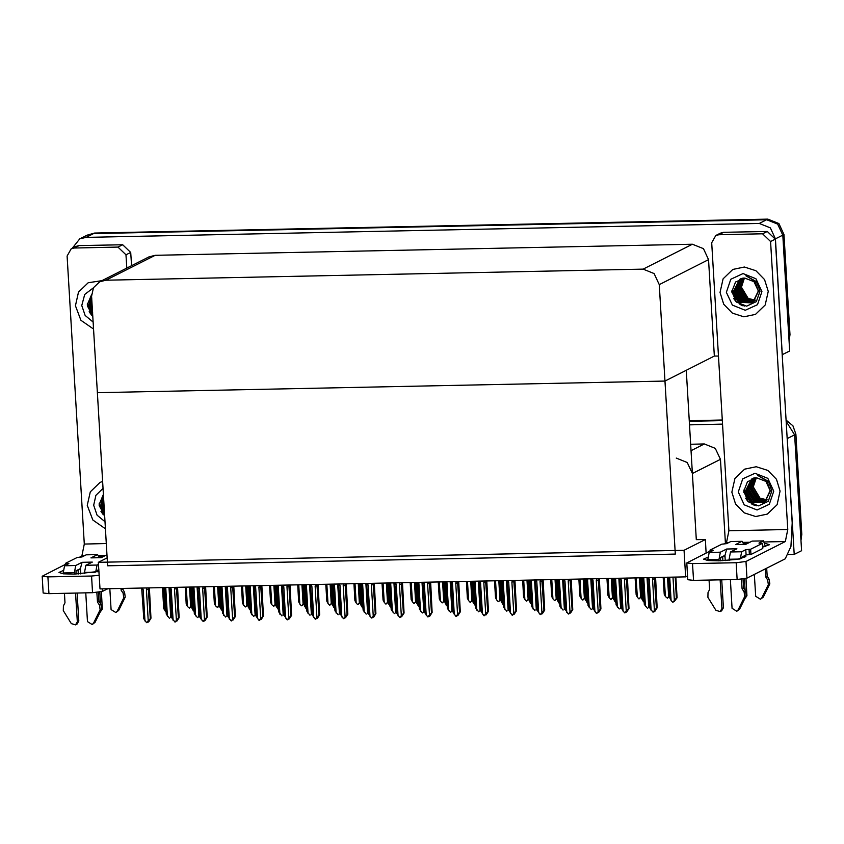 <?xml version="1.0" encoding="UTF-8"?>
<svg xmlns="http://www.w3.org/2000/svg" width="844" height="844" viewBox="0 0 844 844"><rect width="100%" height="100%" fill="white"/><g stroke="black" fill="none" stroke-linecap="round" stroke-linejoin="round"><path stroke-width="1.27" d="M725.418 543.283L720.428 459.358L715.311 448.333L704.265 443.955L690.645 444.229M706.154 553.01L705.352 539.495L696.311 539.675L692.386 473.537L687.269 462.501L676.223 458.123M787.083 436.759L787.294 438.563L794.668 434.839L786.165 421.335L794.668 434.839L801.557 550.668L794.172 554.392L788.581 554.508M689.284 421.262L722.306 420.586L689.284 421.262M787.294 438.563L794.172 554.392M689.495 424.838L722.517 424.163M685.676 576.853L684.094 550.235L98.379 562.304L99.961 588.933L685.676 576.853L687.565 575.903M98.379 562.304L107.156 557.863M684.094 550.235L705.352 539.495M718.476 356.02L714.298 356.105L664.998 381.024L675.274 554.086L107.631 565.786L97.345 392.724L664.998 381.024L659.269 284.586L654.142 273.562L643.107 269.173L105.911 280.25L99.676 281.791L93.526 287.73L91.616 296.286L97.345 392.724L664.998 381.024L686.256 370.284L696.311 539.675M72.278 248.22L79.811 238.894L87.196 235.159L93.42 233.619L766.647 219.735L777.683 224.124L782.81 235.149L789.689 350.977L782.209 354.712M79.811 238.894L86.046 237.343L759.262 223.47L770.308 227.848L775.425 238.873L782.314 354.712M714.298 356.105L708.57 259.678L703.442 248.642L692.407 244.264L155.212 255.331L148.977 256.882L99.676 281.791M786.091 420.122L792.927 425.787L795.85 434.238L794.668 434.839L800.618 534.948L801.8 534.347L800.956 540.529M689.242 420.692L722.274 420.017M795.85 434.238L801.8 534.347M789.931 334.657L783.992 234.548L778.864 223.523L767.829 219.145L94.602 233.018L87.196 235.159L93.42 233.619L766.647 219.735L777.683 224.124L782.81 235.149L788.76 335.258L789.931 334.657L789.087 340.839M191.778 606.287L189.341 608.081L187.41 606.372L186.271 587.15M187.41 606.372L186.218 604.125L185.205 587.171M189.52 587.086L190.66 606.308L189.341 608.081M190.66 606.308L191.704 605.043M166.141 612.216L163.768 608.651L162.523 587.635M164.97 610.898L163.588 587.614M219.904 605.707L217.467 607.501L215.526 605.792L214.387 586.569M215.526 605.792L214.334 603.544L213.321 586.591M217.636 586.506L218.775 605.728L217.467 607.501M218.775 605.728L219.83 604.462M248.02 605.127L245.583 606.92L243.642 605.211L242.502 585.989M243.642 605.211L242.45 602.964L241.447 586.01M245.752 585.926L246.891 605.148L245.583 606.92M246.891 605.148L247.946 603.882M276.136 604.547L273.699 606.34L271.768 604.631L270.629 585.409M271.768 604.631L270.565 602.394L269.563 585.43M273.867 585.346L275.017 604.568L273.699 606.34M275.017 604.568L276.062 603.302M194.257 611.636L191.883 608.07L190.638 587.065M193.086 610.317L191.704 587.034M222.373 611.056L220.01 607.501L218.754 586.485M221.202 609.737L219.82 586.464M250.499 610.476L248.125 606.92L246.881 585.905M249.318 609.157L247.936 585.884M278.615 609.895L276.241 606.34L274.996 585.325M277.444 608.577L276.062 585.303M170.446 617.291L171.754 615.181M171.828 616.415L170.572 617.618M168.99 587.508L170.71 616.436M164.675 587.593L166.257 614.263L169.391 618.209M167.46 616.51L165.74 587.572M146.909 587.962L146.392 589.587L148.259 620.91L146.529 622.693L143.818 618.736L141.686 588.068M145.01 620.984L143.153 589.65L142.446 588.057M149.409 587.909L150.992 618.262L150.306 618.61L148.227 587.93M150.992 618.262L148.713 621.796L148.122 622.091L148.47 621.121L146.951 622.682M142.066 589.407L143.153 589.65M146.392 589.587L148.565 589.281M148.259 620.91L150.306 618.61M722.654 556.481L722.907 560.743M744.514 555.774L745.874 556.639L737.487 559.34L718.824 560.88L707.863 560.543L703.59 559.15L707.799 557.24M720.027 292.425L723.688 304.294L732.339 313.135L743.88 316.795L755.486 314.379L765.213 304.979L768.251 291.433L764.59 279.564L755.939 270.724L744.397 267.063L732.792 269.479L723.065 278.879L720.027 292.425L723.065 278.879L732.792 269.479L744.397 267.063L755.939 270.724L764.59 279.564L768.251 291.433L765.213 304.979L755.486 314.379L743.88 316.795L732.339 313.135L723.688 304.294L720.027 292.425M731.896 492.115L735.546 503.973L744.208 512.825L755.739 516.486L767.344 514.059L777.081 504.67L780.109 491.124L776.459 479.255L767.797 470.403L756.266 466.753L744.661 469.169L734.924 478.569L731.896 492.115L734.924 478.569L744.661 469.169L756.266 466.753L767.797 470.403L776.459 479.255L780.109 491.124L777.081 504.67L767.344 514.059L755.739 516.486L744.208 512.825L735.546 503.973L731.896 492.115M748.006 501.515L745.558 498.182M736.147 301.825L733.7 298.491M724.943 557.462L724.563 555.521M718.888 234.727L715.775 235.497L720.491 233.113L723.614 232.343L718.888 234.727L762.533 233.82L767.259 231.435L775.341 239.147L792.199 522.953L790.933 546.501L785.215 558.876L746.982 578.193L737.16 579.469L736.158 562.695L745.99 561.418L785.395 541.51L764.527 541.932M723.614 232.343L767.259 231.435M710.078 551.026L686.794 562.948L692.513 563.592L693.504 580.366L737.16 579.469M693.504 580.366L687.797 579.722L686.794 562.948M692.513 563.592L736.158 562.695M743.606 543.557L747.921 543.241M764.97 543.293L769.485 544.707L762.659 547.144M723.846 544.074L726.526 542.724L728.857 530.749L711.745 242.745L715.775 235.497M728.857 530.749L787.726 529.536L770.614 241.532L762.533 233.82M787.726 529.536L785.395 541.51M78.059 569.763L78.313 574.025M98.917 571.346L74.23 574.163L63.268 573.825L58.985 572.443L63.205 570.523M75.432 305.707L80.929 320.277L93.568 329.065L80.929 320.277L75.432 305.707L78.46 292.161L88.198 282.761L78.46 292.161L75.432 305.707M87.291 505.398L92.787 519.967L105.426 528.755L92.787 519.967L87.291 505.398L90.329 491.852L100.056 482.452L90.329 491.852L87.291 505.398M103.411 514.798L100.963 511.475M91.542 315.107L89.105 311.784M80.349 570.744L79.969 568.803M74.293 248.009L71.181 248.78L75.897 246.395L79.02 245.625L74.293 248.009L117.938 247.113L122.665 244.728L130.746 252.43L131.537 265.702M79.02 245.625L122.665 244.728M107.747 588.764L102.388 591.475L92.566 592.752L91.563 575.988L99.149 575.313M65.473 564.319L42.2 576.23L47.918 576.885L48.91 593.659L92.566 592.752M48.91 593.659L43.192 593.005L42.2 576.23M47.918 576.885L91.563 575.988M99.012 556.85L103.316 556.523M79.241 557.356L81.921 556.006L84.252 544.032L67.14 256.027L71.181 248.78M102.082 280.577L88.198 282.761L102.082 280.577M102.609 481.354L100.056 482.452L102.609 481.354M126.811 268.086L126.02 254.814L117.938 247.113M198.562 616.711L199.87 614.601M199.944 615.835L198.688 617.038M197.106 586.928L198.825 615.856M192.791 587.013L194.384 613.683L197.507 617.629M195.576 615.93L193.856 586.991M226.688 616.131L227.996 614.021M228.07 615.255L226.814 616.458M225.221 586.348L226.941 615.276M220.917 586.432L222.499 613.103L225.633 617.048M223.692 615.35L221.972 586.411M254.804 615.55L256.112 613.44M256.186 614.685L254.93 615.877M253.337 585.768L255.057 614.706M249.033 585.852L250.615 612.522L253.749 616.479M251.807 614.77L250.098 585.831M175.024 587.382L174.518 589.006L176.375 620.34L175.067 622.112L171.933 618.156L169.802 587.487M173.125 620.403L171.269 589.07L170.562 587.477M177.525 587.329L179.107 617.681L178.432 618.03L176.343 587.35M179.107 617.681L176.839 621.216L177.177 620.245L176.586 620.54L175.067 622.112M170.193 588.827L171.269 589.07M174.518 589.006L176.691 588.701M176.375 620.34L178.432 618.03M203.151 586.802L202.634 588.426L204.491 619.76L203.182 621.532L200.049 617.576L197.929 586.907M201.252 619.823L199.384 588.49L198.678 586.896M205.651 586.749L207.223 617.101L206.548 617.449L204.47 586.78M207.223 617.101L204.955 620.635L204.364 620.931L204.712 619.96L203.182 621.532M198.308 588.247L199.384 588.49M202.634 588.426L204.807 588.12M204.491 619.76L206.548 617.449M231.267 586.221L230.75 587.846L232.617 619.179L231.298 620.952L228.165 616.996L226.044 586.327M229.368 619.243L227.5 587.909L226.804 586.316M233.767 586.169L235.349 616.521L234.664 616.869L232.585 586.2M235.349 616.521L233.071 620.055L233.419 619.085L231.298 620.952M226.424 587.667L227.5 587.909M230.75 587.846L232.923 587.54M232.617 619.179L234.664 616.869M259.382 585.641L258.876 587.266L260.733 618.599L259.002 620.382L256.291 616.426L254.16 585.747M257.483 618.663L255.626 587.34L254.92 585.736M261.883 585.588L263.465 615.941L262.79 616.289L260.701 585.62M263.465 615.941L261.186 619.475L261.534 618.504L259.424 620.372M254.55 587.097L255.626 587.34M258.876 587.266L261.039 586.96M260.733 618.599L262.79 616.289M720.586 560.827L720.681 557.483L724.943 555.32L726.726 549.033L736.875 548.822L730.524 552.029L741.697 551.797L745.822 549.708L750.622 549.254L750.938 554.497L762.744 548.526L762.427 543.283L759.009 543.103L763.24 540.909L752.078 541.141L745.727 544.348L735.578 544.549L745.874 544.264M720.375 552.24L718.972 559.424L707.81 559.656L709.213 552.472L720.375 552.24L726.726 549.033M718.972 559.424L719.067 560.87M720.185 579.817L721.894 608.482L720.175 611.573L715.944 610.286L707.873 597.288L707.968 592.615L709.582 589.502L709.023 580.05M721.704 579.786L723.371 607.743L721.894 608.482M739.502 559.002L729.132 559.213L729.195 560.321M730.345 579.606L732.043 608.281L736.812 611.225L738.194 609.822L744.703 596.529L746.18 595.79L745.136 598.016L743.659 598.765M729.132 559.213L730.524 552.029M745.146 590.547L744.461 578.847M745.959 578.541L746.982 595.801L745.917 596.349M743.775 544.317L742.171 541.278L730.756 541.574L726.621 543.663L721.831 544.127L710.015 550.088L710.131 551.997M735.578 544.549L741.929 541.342M752.078 541.141L763.24 540.909M754.357 574.469L755.665 596.339L760.423 599.293L761.805 597.89L768.314 584.597L769.791 583.848L763.282 597.141L761.805 597.89M762.628 546.617L763.598 546.142L763.904 546.912M741.792 558.528L742.003 557.04L746.138 554.951L750.938 554.497M730.756 541.574L742.171 541.278M745.474 597.288L744.651 598.997M744.514 599.272L746.982 595.801M741.496 579.216L742.066 588.827L743.543 588.089L745.526 591.127L746.18 595.79M745.526 591.127L744.049 591.866L744.703 596.529M744.049 591.866L742.066 588.827M741.697 551.797L740.283 558.844M743.005 579.058L743.543 588.089M750.622 549.254L762.427 543.283M763.482 540.846L765.402 546.585M766.69 568.234L767.164 576.157L769.148 579.184L769.791 583.848M769.148 579.184L767.671 579.933L765.687 576.895L765.213 568.983M765.687 576.895L767.164 576.157M760.423 599.293L763.282 597.141M710.015 550.088L713.444 550.277L709.213 552.472M707.81 559.656L707.863 560.543M767.671 579.933L768.314 584.597M767.27 586.823L768.747 586.084M736.812 611.225L739.671 609.083L745.136 598.016M720.175 611.573L721.652 610.824L723.371 607.743M725.26 560.616L724.943 555.32M75.981 574.12L76.087 570.766L80.349 568.613L82.121 562.315L92.27 562.104L85.93 565.311L97.092 565.079L98.495 564.372M75.781 565.522L74.377 572.707L63.216 572.939L64.608 565.754L75.781 565.522L82.121 562.315M74.377 572.707L74.462 574.163M75.591 593.1L77.289 621.775L75.58 624.855L71.35 623.568L63.279 610.581L63.363 605.897L64.988 602.785L64.429 593.332M77.11 593.079L78.766 621.026L77.289 621.775M94.908 572.285L84.527 572.496L84.6 573.604M85.74 592.899L87.449 621.564L92.207 624.518L93.589 623.115L100.098 609.822L101.575 609.073L100.531 611.299L99.054 612.048M84.527 572.496L85.93 565.311M99.181 557.599L97.566 554.571L90.983 557.842L101.28 557.557M100.552 603.829L99.856 592.129M101.364 591.823L102.388 609.094L101.312 609.632M106.966 554.687L101.132 557.631L90.983 557.842M109.825 588.722L111.06 609.632L115.828 612.575L117.21 611.183L123.72 597.879L125.197 597.141L118.688 610.434L117.21 611.183M97.187 571.81L97.408 570.322L98.811 569.616M97.324 554.635L86.162 554.867L82.026 556.956L77.226 557.409L65.421 563.381L65.537 565.29M86.162 554.867L97.566 554.571M100.879 610.571L100.046 612.28M99.909 612.565L102.388 609.094M96.902 592.509L97.471 602.12L98.948 601.371L100.932 604.409L101.575 609.073M100.932 604.409L99.455 605.159L100.098 609.822M99.455 605.159L97.471 602.12M97.092 565.079L95.688 572.137M98.41 592.34L98.948 601.371M122.507 588.468L124.553 592.477L125.197 597.141M124.553 592.477L123.076 593.226L121.082 590.188L120.987 588.5M121.082 590.188L122.559 589.439M115.828 612.575L118.688 610.434M65.421 563.381L68.849 563.56L64.608 565.754M63.216 572.939L63.268 573.825M123.076 593.226L123.72 597.879M122.675 600.116L124.152 599.367M92.207 624.518L95.066 622.366L100.531 611.299M75.58 624.855L77.057 624.117L78.766 621.026M80.665 573.899L80.349 568.613M773.769 491.25L769.338 504.332L757.089 509.955L744.208 504.849L738.236 491.978L742.667 478.907L754.916 473.273L767.797 478.39L773.769 491.25M771.88 490.913L768.24 501.336L758.513 505.872L748.248 501.758L743.754 491.261L747.425 481.681L756.699 477.767L765.898 481.418L770.171 490.607L766.763 480.858L757.712 475.425L768.43 481.418L771.88 490.913M753.323 478.179L751.814 478.97L745.896 490.575L752.669 501.916L764.084 502.359L765.107 501.779L770.54 490.417M752.51 478.548L751.445 479.16L745.526 490.754L752.299 502.096L763.714 502.549L764.738 501.958L770.171 490.607M753.397 478.158L747.373 489.826L754.146 501.167L764.622 502.043M764.812 501.958L765.561 501.621M753.259 478.2L747.003 490.016L753.776 501.357L764.442 502.148M764.632 502.064L765.191 501.8M753.977 478.02L748.85 489.077L755.623 500.418L765.308 501.579M753.819 478.052L748.48 489.267L755.253 500.608L765.139 501.695M754.694 477.894L750.327 488.338L757.1 499.68L765.972 501.051M754.504 477.926L749.957 488.518L756.73 499.859L765.803 501.188M755.475 477.809L751.804 487.589L758.577 498.931L766.605 500.471M755.274 477.82L751.434 487.779L758.207 499.12L766.447 500.619M756.319 477.767L753.281 486.84L760.054 498.182L767.207 499.827M756.097 477.767L752.911 487.03L759.684 498.371L767.059 499.996M743.786 490.026L752.088 504.068L756.393 505.746M743.796 492.274L751.899 504.163L754.61 505.398M761.9 291.56L757.469 304.642L745.231 310.276L732.349 305.159L726.378 292.298L730.809 279.216L743.047 273.583L755.929 278.699L761.9 291.56M760.011 291.222L756.372 301.656L746.645 306.182L736.39 302.068L731.885 291.581L735.557 281.991L744.841 278.077L754.04 281.727L758.302 290.916L754.905 281.179L745.843 275.735L756.562 281.727L760.011 291.222M741.454 278.488L739.945 279.28L734.037 290.885L740.8 302.226L752.226 302.679L753.249 302.089L758.672 290.737M740.652 278.858L739.576 279.469L733.668 291.074L740.441 302.416L751.856 302.859L752.88 302.279L758.302 290.916M741.538 278.467L735.504 290.136L742.277 301.477L753.323 302.12M752.943 302.279L753.692 301.93M741.401 278.509L735.135 290.325L741.908 301.667L752.574 302.458M742.119 278.33L736.981 289.387L743.754 300.728L753.449 301.888M741.95 278.362L736.612 289.576L743.385 300.918L753.27 302.004M742.826 278.203L738.458 288.648L745.231 299.989L754.103 301.361M742.646 278.235L738.089 288.827L744.862 300.169L753.945 301.498M743.617 278.119L739.935 287.899L746.708 299.24L754.747 300.781M743.416 278.14L739.566 288.089L746.339 299.43L754.589 300.939M744.45 278.077L741.412 287.15L748.185 298.491L755.348 300.147M744.239 278.087L741.043 287.34L747.816 298.681L755.201 300.306M731.917 290.347L740.22 304.378L744.524 306.066M731.938 292.583L740.04 304.473L742.752 305.707M105.015 521.74L97.049 515.125L93.642 505.271L95.868 495.291L103.031 488.37M104.667 515.948L99.149 504.554L103.39 494.415M103.474 495.934L101.301 503.857L104.434 512.108M103.453 495.618L100.932 504.047L104.477 512.772M103.59 497.876L102.778 503.108L104.245 508.774M103.559 497.243L102.409 503.298L104.297 509.755M99.191 503.319L104.624 515.262M99.202 505.556L104.645 515.536M93.146 322.049L85.181 315.434L81.773 305.581L84.685 294.493L93.547 287.698M92.798 316.257L87.291 304.863L91.606 294.661M91.616 296.244L89.432 304.167L92.576 312.417M91.595 295.928L89.063 304.357L92.618 313.082M91.732 298.185L90.909 303.429L92.376 309.083M91.69 297.563L90.54 303.608L92.439 310.064M87.322 303.629L92.766 315.572M87.343 305.866L92.777 315.846M282.919 614.97L284.228 612.86M284.301 614.105L283.046 615.297M281.463 585.187L283.183 614.126M277.148 585.282L278.731 611.942L281.864 615.898M279.934 614.189L278.214 585.251M311.035 614.39L312.343 612.28M312.417 613.525L311.162 614.717M309.579 584.607L311.299 613.546M305.264 584.702L306.857 611.372L309.991 615.318M308.049 613.609L306.33 584.67M339.161 613.81L340.47 611.7M340.543 612.944L339.288 614.137M337.695 584.027L339.415 612.966M333.391 584.122L334.973 610.792L338.106 614.738M336.165 613.029L334.446 584.101M304.251 603.966L301.403 605.77L299.884 604.051L298.744 584.829M299.884 604.051L298.692 601.814L297.679 584.85M301.994 584.765L303.133 603.987L301.825 605.76M303.133 603.987L304.178 602.721M332.378 603.386L329.519 605.19L327.999 603.471L326.86 584.248M327.999 603.471L326.807 601.234L325.795 584.27M330.109 584.185L331.249 603.407L329.941 605.18M331.249 603.407L332.304 602.141M360.493 602.806L357.645 604.61L356.126 602.89L354.976 583.668M356.126 602.89L354.923 600.654L353.921 583.7M358.225 583.605L359.365 602.827L358.056 604.599M359.365 602.827L360.42 601.572M287.509 585.061L286.992 586.685L288.848 618.019L287.118 619.802L284.407 615.846L282.286 585.166M285.599 618.082L283.742 586.759L283.035 585.156M290.009 585.008L291.581 615.36L290.906 615.709L288.827 585.04M291.581 615.36L289.313 618.895L289.661 617.924L287.54 619.791M282.666 586.517L283.742 586.759M286.992 586.685L289.165 586.38M288.848 618.019L290.906 615.709M315.624 584.481L315.107 586.105L316.975 617.439L315.245 619.222L312.523 615.265L310.402 584.597M313.725 617.502L311.858 586.179L311.151 584.576M318.125 584.428L319.697 614.78L319.021 615.128L316.943 584.459M319.697 614.78L317.428 618.314L317.777 617.344L315.656 619.211M310.782 585.936L311.858 586.179M315.107 586.105L317.281 585.799M316.975 617.439L319.021 615.128M343.74 583.9L343.223 585.525L345.091 616.859L343.36 618.641L340.649 614.685L338.518 584.016M341.841 616.922L339.984 585.599L339.277 583.995M346.24 583.858L347.823 614.21L347.137 614.548L345.059 583.879M347.823 614.21L345.544 617.734L345.892 616.764L343.772 618.631M338.898 585.356L339.984 585.599M343.223 585.525L345.396 585.219M345.091 616.859L347.137 614.548M306.731 609.326L304.368 605.76L303.112 584.744M305.56 607.996L304.178 584.723M334.846 608.746L332.483 605.18L331.228 584.164M333.675 607.416L332.293 584.143M362.973 608.165L360.599 604.599L359.354 583.584M361.802 606.836L360.409 583.563M367.277 613.229L368.585 611.119M368.659 612.364L367.404 613.556M365.821 583.447L367.53 612.385M361.506 583.542L363.089 610.212L366.222 614.158M364.291 612.449L362.572 583.52M395.393 612.649L396.701 610.539M396.775 611.784L395.519 612.976M393.937 582.866L395.657 611.805M389.622 582.961L391.205 609.632L394.338 613.577M392.407 611.868L390.688 582.94M423.519 612.069L424.827 609.969M424.901 611.204L423.646 612.396M422.053 582.286L423.772 611.225M417.748 582.381L419.331 609.051L422.464 612.997M420.523 611.288L418.803 582.36M451.635 611.489L452.943 609.389M453.017 610.623L451.762 611.816M450.168 581.706L451.888 610.645M445.864 581.801L447.447 608.471L450.58 612.417M448.639 610.708L446.919 581.78M479.751 610.908L481.059 608.809M481.133 610.043L479.877 611.235M478.295 581.136L480.014 610.064M473.98 581.221L475.562 607.891L478.696 611.837M476.765 610.128L475.045 581.199M388.609 602.226L385.761 604.03L384.242 602.31L383.102 583.099M384.242 602.31L383.039 600.073L382.037 583.12M386.352 583.025L387.491 602.247L386.172 604.019M387.491 602.247L388.535 600.991M416.736 601.645L413.876 603.449L412.357 601.73L411.218 582.518M412.357 601.73L411.165 599.493L410.152 582.539M414.467 582.444L415.607 601.666L414.298 603.439M415.607 601.666L416.662 600.411M444.851 601.065L441.992 602.869L440.473 601.15L439.334 581.938M440.473 601.15L439.281 598.913L438.279 581.959M442.583 581.864L443.722 601.086L442.414 602.859M443.722 601.086L444.777 599.831M472.967 600.485L470.119 602.289L468.599 600.569L467.449 581.358M468.599 600.569L467.397 598.333L466.394 581.379M470.699 581.284L471.849 600.506L470.53 602.278M471.849 600.506L472.893 599.251M501.083 599.905L498.234 601.709L496.715 600L495.576 580.777M496.715 600L495.523 597.752L494.51 580.799M498.825 580.704L499.964 599.926L498.646 601.698M499.964 599.926L501.009 598.67M371.856 583.32L371.349 584.945L373.206 616.278L371.476 618.061L368.765 614.105L366.634 583.436M369.957 616.342L368.1 585.019L367.393 583.415M374.356 583.278L375.939 613.63L375.263 613.968L373.175 583.299M375.939 613.63L373.67 617.154L374.008 616.194L373.417 616.489L371.898 618.051M367.024 584.776L368.1 585.019M371.349 584.945L373.512 584.639M373.206 616.278L375.263 613.968M399.982 582.75L399.465 584.364L401.322 615.698L399.602 617.481L396.88 613.525L394.76 582.856M398.073 615.761L396.216 584.438L395.509 582.835M402.482 582.698L404.054 613.05L403.379 613.388L401.301 582.719M404.054 613.05L401.786 616.574L401.195 616.869L401.544 615.909L400.014 617.47M395.14 584.196L396.216 584.438M399.465 584.364L401.638 584.059M401.322 615.698L403.379 613.388M428.098 582.17L427.581 583.795L429.448 615.118L427.718 616.901L424.996 612.944L422.876 582.276M426.199 615.181L424.332 583.858L423.635 582.254M430.598 582.117L432.17 612.47L431.495 612.807L429.417 582.138M432.17 612.47L429.902 615.993L429.311 616.289L429.659 615.329L428.13 616.89M423.255 583.615L424.332 583.858M427.581 583.795L429.754 583.478M429.448 615.118L431.495 612.807M456.214 581.59L455.707 583.215L457.564 614.537L455.834 616.32L453.122 612.364L450.991 581.695M454.315 614.601L452.458 583.278L451.751 581.674M458.714 581.537L460.296 611.889L459.611 612.227L457.532 581.558M460.296 611.889L458.018 615.413L457.427 615.719L457.775 614.749L456.256 616.31M451.371 583.035L452.458 583.278M455.707 583.215L457.87 582.898M457.564 614.537L459.611 612.227M484.329 581.01L483.823 582.634L485.68 613.957L483.95 615.74L481.238 611.784L479.107 581.115M482.43 614.031L480.574 582.698L479.867 581.094M486.83 580.957L488.412 611.309L487.737 611.647L485.648 580.978M488.412 611.309L486.144 614.833L486.482 613.873L484.372 615.73M479.497 582.455L480.574 582.698M483.823 582.634L485.996 582.318M485.68 613.957L487.737 611.647M391.088 607.585L388.715 604.019L387.47 583.004M389.917 606.256L388.535 582.982M419.204 607.005L416.841 603.439L415.586 582.423M418.033 605.675L416.651 582.402M447.32 606.425L444.957 602.859L443.712 581.843M446.149 605.106L444.767 581.822M475.446 605.844L473.073 602.278L471.828 581.263M474.275 604.526L472.893 581.242M503.562 605.264L501.188 601.698L499.943 580.683M502.391 603.945L501.009 580.661M507.866 610.328L509.175 608.229M509.248 609.463L507.993 610.666M506.411 580.556L508.13 609.484M502.096 580.64L503.689 607.311L506.811 611.256M504.881 609.547L503.161 580.619M535.993 609.748L537.301 607.648M537.375 608.883L536.119 610.085M534.526 579.976L536.246 608.904M530.222 580.06L531.804 606.731L534.938 610.676M532.997 608.978L531.277 580.039M564.109 609.178L565.417 607.068M565.491 608.302L564.235 609.505M562.642 579.395L564.362 608.324M558.338 579.48L559.92 606.15L563.053 610.096M561.112 608.397L559.403 579.459M592.224 608.598L593.532 606.488M593.606 607.722L592.351 608.925M590.768 578.815L592.488 607.743M586.453 578.9L588.036 605.57L591.169 609.516M589.239 607.817L587.519 578.879M620.34 608.018L621.659 605.908M621.722 607.142L620.467 608.345M618.884 578.235L620.604 607.163M614.569 578.319L616.162 604.99L619.296 608.935M617.354 607.237L615.635 578.298M648.466 607.437L649.774 605.327M649.848 606.562L648.593 607.764M647 577.655L648.719 606.583M642.695 577.739L644.278 604.409L647.411 608.355M645.47 606.657L643.75 577.718M529.209 599.324L526.35 601.128L524.831 599.419L523.691 580.197M524.831 599.419L523.639 597.172L522.626 580.218M526.941 580.123L528.08 599.346L526.772 601.118M528.08 599.346L529.135 598.09M557.325 598.744L554.476 600.548L552.957 598.839L551.807 579.617M552.957 598.839L551.754 596.592L550.752 579.638M555.057 579.554L556.196 598.765L554.888 600.538M556.196 598.765L557.251 597.51M585.441 598.164L582.592 599.968L581.073 598.259L579.933 579.037M581.073 598.259L579.87 596.012L578.868 579.058M583.172 578.973L584.322 598.185L583.004 599.957M584.322 598.185L585.367 596.93M613.556 597.584L610.708 599.388L609.189 597.679L608.049 578.456M609.189 597.679L607.996 595.431L606.984 578.478M611.299 578.393L612.438 597.605L611.13 599.377M612.438 597.605L613.493 596.349M641.683 597.014L638.824 598.807L637.304 597.098L636.165 577.876M637.304 597.098L636.112 594.851L635.099 577.897M639.414 577.813L640.554 597.035L639.246 598.797M640.554 597.035L641.609 595.769M669.798 596.434L667.361 598.227L665.431 596.518L664.281 577.296M665.431 596.518L664.228 594.271L663.226 577.317M667.53 577.233L668.68 596.455L667.361 598.227M668.68 596.455L669.725 595.189M512.456 580.429L511.939 582.054L513.796 613.377L512.076 615.16L509.354 611.204L507.233 580.535M510.557 613.451L508.689 582.117L507.982 580.514M514.956 580.377L516.528 610.729L515.853 611.067L513.774 580.398M516.528 610.729L514.26 614.253L513.669 614.559L514.017 613.588L512.487 615.149M507.613 581.875L508.689 582.117M511.939 582.054L514.112 581.738M513.796 613.377L515.853 611.067M540.571 579.849L540.054 581.474L541.922 612.797L540.192 614.58L537.47 610.623L535.349 579.955M538.672 612.871L536.805 581.537L536.109 579.944M543.072 579.796L544.654 610.149L543.969 610.486L541.89 579.817M544.654 610.149L542.375 613.672L541.785 613.978L542.133 613.008L540.603 614.569M535.729 581.294L536.805 581.537M540.054 581.474L542.228 581.157M541.922 612.797L543.969 610.486M568.687 579.269L568.181 580.894L570.038 612.216L568.307 613.999L565.596 610.043L563.465 579.374M566.788 612.29L564.931 580.957L564.225 579.364M571.188 579.216L572.77 609.568L572.095 609.917L570.006 579.237M572.77 609.568L570.502 613.103L570.839 612.132L570.249 612.428L568.729 613.989M563.855 580.714L564.931 580.957M568.181 580.894L570.344 580.577M570.038 612.216L572.095 609.917M596.813 578.689L596.297 580.313L598.153 611.636L596.423 613.419L593.712 609.463L591.591 578.794M594.904 611.71L593.047 580.377L592.34 578.784M599.314 578.636L600.886 608.988L600.211 609.336L598.132 578.657M600.886 608.988L598.618 612.522L598.966 611.552L596.845 613.409M591.971 580.134L593.047 580.377M596.297 580.313L598.47 580.007M598.153 611.636L600.211 609.336M624.929 578.108L624.412 579.733L626.28 611.067L624.549 612.839L621.828 608.883L619.707 578.214M623.03 611.13L621.163 579.796L620.456 578.203M627.43 578.056L629.002 608.408L628.326 608.756L626.248 578.077M629.002 608.408L626.733 611.942L626.142 612.238L626.491 611.267L624.961 612.828M620.087 579.554L621.163 579.796M624.412 579.733L626.586 579.427M626.28 611.067L628.326 608.756M653.045 577.528L652.528 579.153L654.395 610.486L653.077 612.259L649.954 608.302L647.823 577.634M651.146 610.55L649.289 579.216L648.582 577.623M655.545 577.475L657.128 607.828L656.442 608.176L654.364 577.496M657.128 607.828L654.849 611.362L654.258 611.657L654.606 610.687L653.077 612.259M648.203 578.973L649.289 579.216M652.528 579.153L654.701 578.847M654.395 610.486L656.442 608.176M531.678 604.684L529.315 601.118L528.059 580.102M530.507 603.365L529.125 580.081M559.804 604.104L557.43 600.538L556.185 579.522M558.622 602.785L557.24 579.501M587.92 603.523L585.546 599.957L584.301 578.942M586.749 602.205L585.367 578.921M616.036 602.943L613.672 599.377L612.417 578.362M614.865 601.624L613.482 578.34M644.151 602.363L641.788 598.797L640.543 577.792M642.98 601.044L641.598 577.76M674.092 601.244L672.626 602.173L671.107 600.464L669.714 577.18M675.854 577.064L677.078 597.742L674.219 601.572M672.963 577.117L674.345 600.4L676.403 598.09L675.158 577.074M677.078 597.742L676.403 598.09M674.345 600.4L673.037 602.173M671.107 600.464L669.904 598.227L668.659 577.212M692.386 473.537L720.428 459.358M691.025 450.643L704.265 443.955M775.425 238.873L783.992 234.548M759.262 223.47L767.829 219.145M86.046 237.343L94.602 233.018M643.107 269.173L692.407 244.264M659.269 284.586L708.57 259.678M105.911 280.25L155.212 255.331M749.905 542.238L743.216 542.375M728.583 542.681L726.526 542.724M745.99 561.418L746.982 578.193M775.341 239.147L770.614 241.532M105.3 555.521L98.611 555.658M83.989 555.964L81.921 556.006M84.252 544.032L106.312 543.578M102.23 588.88L102.388 591.475M130.746 252.43L126.02 254.814M745.822 549.708L746.138 554.951M749.103 549.286L749.409 554.529M711.545 550.056L711.608 551.248M739.671 609.083L738.194 609.822M66.94 563.349L67.014 564.541M95.066 622.366L93.589 623.115"/></g></svg>
